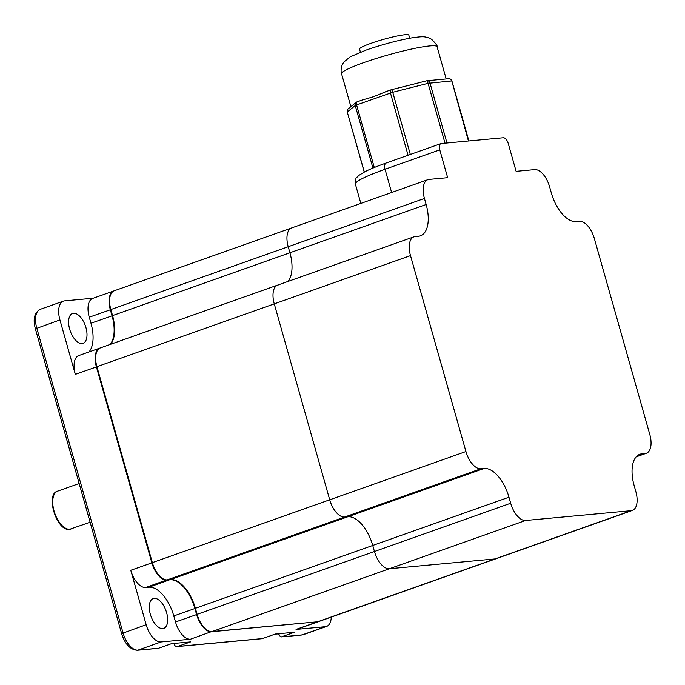 <?xml version="1.0" encoding="UTF-8"?>
<svg xmlns="http://www.w3.org/2000/svg" width="685" height="685" viewBox="0 0 685 685"><rect width="100%" height="100%" fill="white"/><g stroke="black" fill="none" stroke-linecap="round" stroke-linejoin="round"><path stroke-width="1.03" d="M303.455 634.644L326.582 626.441A18.966 9.599 70.5 0 1 325.384 626.706L302.248 634.901A18.966 9.599 -109.5 0 0 303.455 634.644L301.691 635.029A3.16 2.706 -95.3 0 0 302.248 634.901L281.013 636.956L278.101 634.233M281.578 636.819L294.43 632.272L275.336 634.045L262.483 638.591A3.16 2.706 -95.3 0 1 261.918 638.72L177.158 646.589A3.16 2.706 -95.3 0 1 174.298 644.345L174.161 643.857M326.582 626.441A18.966 9.599 70.5 0 0 331.275 617.108M325.384 626.706L296.048 629.429L317.121 621.963A18.966 9.599 70.5 0 0 318.319 621.697A18.966 9.599 70.5 0 0 318.576 621.603M318.319 621.697L297.247 629.164A18.966 9.599 -109.5 0 1 296.048 629.429M114.044 290.868A18.966 9.599 70.5 0 0 113.787 290.954A18.966 9.599 70.5 0 0 110.345 309.74L112.049 315.785A31.613 15.995 -109.5 0 1 110.045 344.486M100.104 348.014A18.966 9.599 70.5 0 0 99.847 348.1A18.966 9.599 70.5 0 0 96.405 366.886L151.847 562.83A18.966 9.599 70.5 0 0 166.763 580.058L170.026 579.758A31.613 15.995 -109.5 0 1 194.874 608.486L196.586 614.531A18.966 9.599 70.5 0 0 211.502 631.767L317.181 621.826M177.158 646.589A3.16 2.706 -95.3 0 0 177.723 646.46L190.576 641.905L171.481 643.677L158.629 648.233L137.95 650.151L161.086 641.956L190.43 639.233A18.966 9.599 -109.5 0 1 175.514 621.997L173.802 615.952A31.613 15.995 70.5 0 0 148.945 587.225L145.682 587.533A18.966 9.599 -109.5 0 1 130.775 570.297L152.378 562.693M157.781 648.387L158.629 648.233M158.064 648.361L137.394 650.279A3.16 2.706 -95.3 0 0 137.95 650.151A18.966 9.599 -109.5 0 1 123.043 632.914L36.793 328.124A18.966 9.599 -109.5 0 1 40.235 309.337L63.371 301.143A18.966 9.599 70.5 0 1 64.57 300.878L93.288 298.215M88.964 351.953A31.613 15.995 70.5 0 0 90.977 323.251L89.264 317.206A18.966 9.599 -109.5 0 1 92.706 298.42L113.787 290.954M96.927 366.758L75.324 374.352A18.966 9.599 -109.5 0 1 78.775 355.566L99.847 348.1M137.394 650.279C130.253 649.774 124.995 644.225 121.63 633.625L146.17 624.72L130.775 570.297M75.324 374.352L59.929 319.929A18.966 9.599 70.5 0 1 63.371 301.143M146.17 624.72A18.966 9.599 70.5 0 0 161.086 641.956M154.202 598.347A15.806 7.997 70.5 0 0 153.2 598.562A15.806 7.997 70.5 0 0 150.614 615.181A15.806 7.997 70.5 0 0 162.756 628.582A15.806 7.997 70.5 0 0 163.758 628.368A15.806 7.997 70.5 0 0 166.335 611.748A15.806 7.997 70.5 0 0 154.202 598.347M82.089 343.502A15.806 7.997 -109.5 0 1 69.947 330.101A15.806 7.997 -109.5 0 1 72.533 313.482A15.806 7.997 -109.5 0 1 73.526 313.268A15.806 7.997 -109.5 0 1 85.668 326.668A15.806 7.997 -109.5 0 1 83.091 343.288A15.806 7.997 -109.5 0 1 82.089 343.502M292.855 227.668A18.966 9.599 70.5 0 0 291.647 227.934L114.301 290.765A18.966 9.599 70.5 0 0 110.859 309.551L112.563 315.605A31.613 15.995 -109.5 0 1 110.559 344.307M278.915 284.823A18.966 9.599 70.5 0 0 277.716 285.08L100.361 347.92A18.966 9.599 70.5 0 0 96.919 366.706L152.361 562.642A18.966 9.599 70.5 0 0 167.277 579.878L170.539 579.578A31.613 15.995 -109.5 0 1 195.396 608.306L197.1 614.351A18.966 9.599 70.5 0 0 212.016 631.587L317.634 621.783A18.966 9.599 70.5 0 0 318.833 621.518L496.188 558.686A18.966 9.599 -109.5 0 1 494.99 558.943A18.966 9.599 70.5 0 0 496.188 558.686L632.418 510.419A18.966 9.599 70.5 0 0 635.86 491.633L634.147 485.588A31.613 15.995 -109.5 0 1 639.893 454.275A31.613 15.995 -109.5 0 1 641.888 453.83L645.15 453.53A18.966 9.599 70.5 0 0 646.349 453.273A18.966 9.599 70.5 0 0 649.8 434.478L594.349 238.543A18.966 9.599 70.5 0 0 579.442 221.306L576.179 221.606A31.613 15.995 -109.5 0 1 551.322 192.887L549.61 186.834A18.966 9.599 70.5 0 0 534.694 169.606L516.113 171.327L508.244 143.507A6.319 3.202 70.5 0 0 503.269 137.762L441.337 143.516A6.319 3.202 70.5 0 0 440.935 143.602A6.319 3.202 70.5 0 0 439.787 149.861L447.656 177.68L429.075 179.41A18.966 9.599 70.5 0 0 427.877 179.667A18.966 9.599 70.5 0 0 424.435 198.453L426.147 204.507A31.613 15.995 -109.5 0 1 420.402 235.82A31.613 15.995 -109.5 0 1 418.398 236.256L415.144 236.556A18.966 9.599 70.5 0 0 413.937 236.822A18.966 9.599 70.5 0 0 410.495 255.608L465.937 451.543A18.966 9.599 70.5 0 0 480.853 468.78L484.115 468.48A31.613 15.995 -109.5 0 1 508.972 497.207L510.685 503.252A18.966 9.599 70.5 0 0 525.592 520.489L631.21 510.685A18.966 9.599 70.5 0 0 632.418 510.419M525.592 520.489L389.371 568.747L494.99 558.943L389.371 568.747A18.966 9.599 -109.5 0 1 374.455 551.519A18.966 9.599 70.5 0 0 389.371 568.747L212.016 631.587M195.396 608.306L372.743 545.465L374.455 551.519L372.743 545.465A31.613 15.995 70.5 0 0 347.886 516.747A31.613 15.995 -109.5 0 1 372.743 545.465L508.972 497.207M96.919 366.706L274.265 303.875A18.966 9.599 -109.5 0 1 277.716 285.08A18.966 9.599 70.5 0 0 274.265 303.875L329.716 499.81A18.966 9.599 70.5 0 0 344.632 517.047L347.886 516.747L484.115 468.48M110.859 309.551L288.205 246.72A18.966 9.599 -109.5 0 1 291.647 227.934A18.966 9.599 70.5 0 0 288.205 246.72L289.918 252.765A31.613 15.995 -109.5 0 1 287.906 281.475A31.613 15.995 70.5 0 0 289.918 252.765L426.147 204.507M424.435 198.453L288.205 246.72L289.918 252.765L112.563 315.605M410.495 255.608L274.265 303.875L329.716 499.81A18.966 9.599 -109.5 0 0 344.632 517.047L347.886 516.747L170.539 579.578M386.203 91.559L373.385 96.748L362.374 100.001M397.968 88.074L419.802 82.56M426.704 80.804A3.16 2.706 84.7 0 1 427.115 80.727L448.589 78.732A3.16 2.706 -95.3 0 1 451.449 80.967L428.074 83.339A3.16 0.779 -104.2 0 0 426.635 80.804A3.16 0.779 -104.2 0 0 426.558 80.847M351.499 106.158L353.126 104.848M357.356 101.782A3.16 1.601 70.5 0 0 357.159 101.825A3.16 1.601 70.5 0 0 356.585 104.951L355.241 105.55A3.16 3.04 -128.9 0 1 357.022 101.885M408.063 155.247L390.441 92.963A3.16 1.601 -109.5 0 1 391.015 89.829L391.015 89.829A3.16 1.601 -109.5 0 1 391.212 89.786A3.16 0.779 75.8 0 1 391.289 89.744A3.16 0.779 75.8 0 1 392.736 92.269L356.585 104.951L374.284 167.5M364.326 172.012L347.261 112.049A3.16 3.16 0 0 1 348.314 108.735A3.16 3.04 51.1 0 0 347.329 111.946L355.241 105.55L372.931 168.056M418.389 82.894L426.635 80.804A3.16 3.16 0 0 1 427.115 80.727A3.16 2.706 84.7 0 1 429.983 82.962L446.962 142.994M451.852 81.13L468.437 140.999M360.421 52.18L359.548 49.08A25.61 2.808 -15.8 0 1 370.987 43.335A25.61 2.808 -15.8 0 1 395.733 36.305A25.61 2.808 -15.8 0 1 408.825 35.132L409.707 38.232M110.867 309.603L89.264 317.206M112.58 315.648L90.977 323.251M166.832 579.904L145.682 587.533M170.085 579.621L148.945 587.225M195.405 608.348L173.802 615.952M197.117 614.402L175.514 621.997M211.571 631.604L190.43 639.233M262.483 638.591L177.723 646.46M121.63 633.625L35.38 328.834L59.929 319.929M317.634 621.783L631.21 510.685M197.1 614.351L510.685 503.252M167.277 579.878L480.853 468.78M152.361 562.642L465.937 451.543M276.954 633.89A18.966 9.599 70.5 0 0 278.821 634.027A18.966 9.599 70.5 0 0 280.028 633.771L280.644 633.548M172.637 643.575A18.966 9.599 70.5 0 0 174.512 643.712A18.966 9.599 70.5 0 0 175.711 643.446L176.328 643.232M71.112 528.974A20.079 10.155 -109.5 0 1 69.836 529.257A20.079 10.155 -109.5 0 1 54.423 512.234A20.079 10.155 -109.5 0 1 57.703 491.128C44.927 493.928 56.829 531.92 69.613 529.308L90.112 522.244M360.832 203.419L355.387 184.162C355.378 179.573 355.943 177.235 357.082 177.15L359.094 175.249L365.276 171.533C370.431 168.955 377.401 166.112 386.186 162.996A6.319 3.202 70.5 0 0 385.038 169.263L439.787 149.861M391.623 192.511L385.038 169.263A66.394 7.278 -15.8 0 0 355.387 184.162M350.874 106.672L341.558 73.766A49.637 5.437 -15.8 0 1 363.735 62.626A49.637 5.437 -15.8 0 1 411.694 49.012A49.637 5.437 -15.8 0 1 437.081 46.734L446.2 78.955M410.324 154.442L392.736 92.269L428.074 83.339L445.01 143.174M638.06 455.191L641.888 453.83M645.15 453.53L636.374 456.638M301.691 635.029L281.184 636.93M35.38 328.834C32.777 319.056 34.404 312.557 40.235 309.337M274.993 634.164L280.028 633.771M170.907 643.883L175.711 643.446M79.152 483.533L57.703 491.128M386.186 162.996L440.935 143.602M341.558 73.766C341.644 74.006 340.025 70.401 342.372 64.467L343.81 62.087L350.206 56.821L366.03 50.099C381.973 44.593 397.103 40.535 411.437 37.932C423.39 36.202 424.178 36.545 429.067 37.975L431.541 39.251C435.925 43.703 437.766 46.195 437.081 46.734M352.912 105.019L356.226 102.339A3.16 3.16 0 0 1 357.159 101.825L363.281 99.65M384.884 91.995L391.015 89.829A3.16 3.16 0 0 1 391.289 89.744L399.535 87.654M348.314 108.735L351.628 106.055M364.24 172.063L347.261 112.049M468.882 140.956L451.92 81.018A3.16 3.16 0 0 0 448.589 78.732M427.877 179.667L291.647 227.934M413.937 236.822L277.716 285.08M646.349 453.273L636.159 456.878"/></g></svg>
